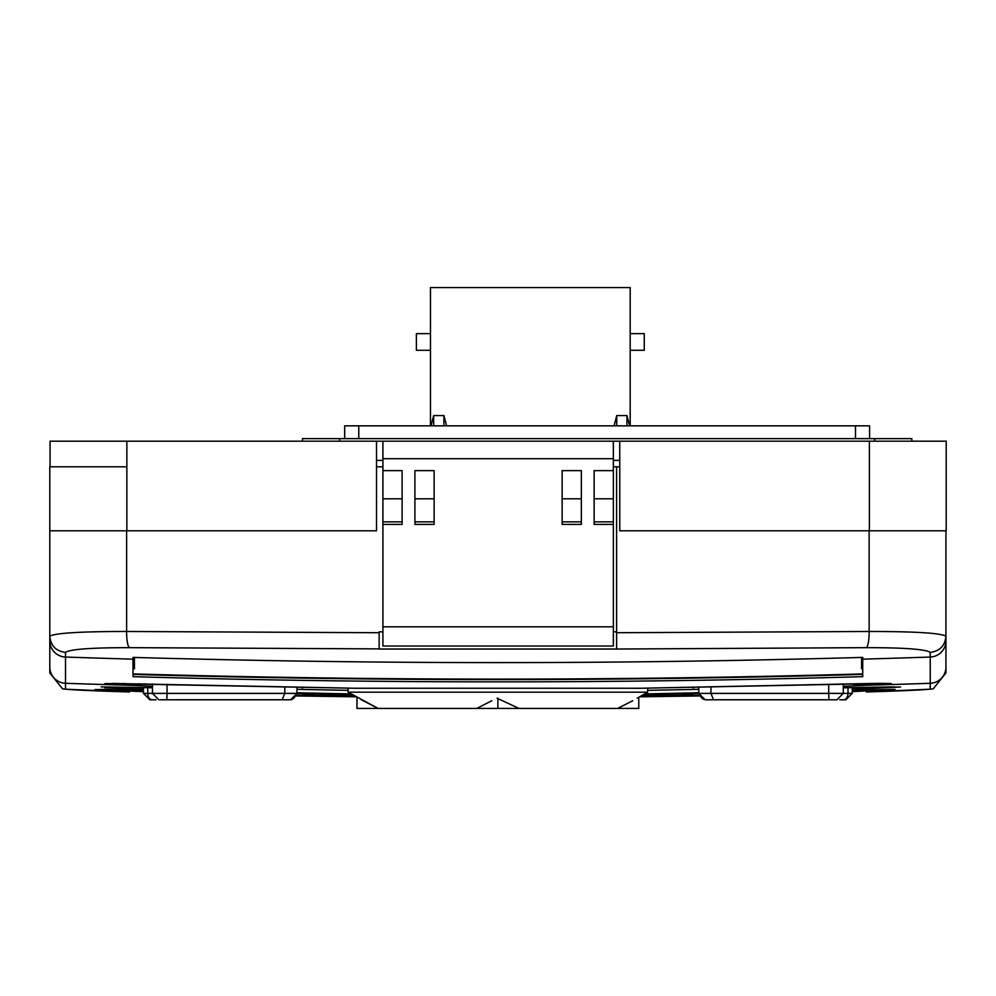 <?xml version="1.0" encoding="UTF-8"?>
<svg xmlns="http://www.w3.org/2000/svg" width="996" height="996" viewBox="0 0 996 996"><rect width="100%" height="100%" fill="white"/><g stroke="black" fill="none" stroke-linecap="round" stroke-linejoin="round"><path stroke-width="1.49" d="M911.826 441.191L911.826 438.626L302.448 438.626L302.448 441.191M134.423 673.956A12831.431 12831.431 0 0 0 861.577 673.956M619.749 460.389L613.349 460.389M382.912 460.389L376.513 460.389L376.513 441.191L382.912 441.191L382.912 470.635L402.11 470.635L402.11 498.797L382.912 498.797L382.912 470.635M402.11 498.797L402.11 521.854L382.912 521.854L382.912 646.018L613.349 646.018L613.349 498.797L594.139 498.797L594.139 521.854L613.349 521.854M382.912 521.854L382.912 498.797M619.749 441.191L619.749 530.806L946.2 530.806L946.2 441.191L613.349 441.191L613.349 498.797M126.866 530.806L126.866 441.191L376.513 441.191L376.513 530.806L50.061 530.806M126.866 441.191L50.061 441.191L50.061 466.8M613.349 441.191L382.912 441.191M382.912 524.406L402.11 524.406L402.11 521.854M581.34 498.797L581.34 470.635L562.142 470.635L562.142 524.406L581.34 524.406L581.34 498.797L562.142 498.797M414.909 470.635L434.119 470.635L434.119 524.406L414.909 524.406L414.909 470.635M594.139 498.797L594.139 470.635L613.349 470.635M613.349 524.406L594.139 524.406L594.139 521.854M382.912 626.82L613.349 626.82M344.691 438.626L344.691 425.827L869.583 425.827L869.583 438.626M562.142 521.854L581.34 521.854M434.119 498.797L414.909 498.797M434.119 521.854L414.909 521.854M147.744 687.701L147.744 693.39L167.042 693.39L166.818 699.79L282.204 699.79L160.057 699.79M264.513 699.79L247.992 699.79M361.15 699.678L378.094 708.43L348.09 692.17L647.661 692.17L647.661 688.286M632.697 700.736L617.645 708.43L519.016 708.43L497.091 698.233M491.787 700.736L476.735 708.43L356.954 708.43L356.954 697.3M282.204 699.79L290.571 699.79L296.97 693.39L284.794 693.39L282.204 699.79M156.048 699.79L152.214 699.79L156.048 699.79M847.994 687.701L847.994 693.39A6.399 4.47 90 0 1 843.537 699.79L839.703 699.79M716.883 699.79L724.789 699.79M731.238 699.79L759.263 699.79M710.957 687.29L710.957 693.39L713.547 699.79L836.877 699.79L843.276 693.39L852.252 693.39L845.853 699.79L843.537 699.79L845.853 699.79M519.016 708.43L476.735 708.43M638.785 698.233L638.785 708.43L617.645 708.43M497.875 708.43L497.875 698.233M616.611 648.882L616.599 632.721L869.135 631.489C914.975 631.476 940.573 633.058 945.939 636.207C945.03 645.769 939.788 651.16 930.227 652.38C925.645 649.23 904.318 647.649 866.271 647.661L616.611 649.031L379.14 649.031L379.14 631.838L382.912 631.838M862.735 668.391L862.735 668.752A12823.575 12823.575 0 0 1 861.577 668.789L861.577 659.19A12813.976 12813.976 0 0 0 862.735 659.153L862.735 676.67A12831.48 12831.48 0 0 1 133.016 676.67L133.016 657.41A12812.245 12812.245 0 0 0 862.735 657.41L862.735 659.676M613.349 631.838L616.599 631.838M382.912 466.8L376.513 466.8M379.14 631.838L379.14 649.031M616.599 632.721L616.599 466.8L619.749 466.8M126.617 466.8L49.8 466.8L49.8 636.183C55.166 633.058 80.776 631.489 126.617 631.489L379.14 632.721M133.016 674.392A12829.215 12829.215 0 0 0 862.735 674.392A12829.227 12829.227 0 0 1 133.016 674.417M133.016 668.752A12823.575 12823.575 0 0 0 134.423 668.789L134.423 657.46M379.14 648.882L129.48 647.661C91.221 647.661 69.894 649.243 65.487 652.405L65.512 657.049A12813.976 12813.976 0 0 0 133.016 659.153A12813.976 12813.976 0 0 0 134.423 659.19M630.182 425.827L630.182 287.57L430.471 287.57L430.471 425.827M430.994 425.827L433.671 415.581L443.917 415.581L446.594 425.827M614.059 425.827L616.736 415.581L626.982 415.581L629.659 425.827M861.577 659.19L861.577 657.447M945.939 636.207L945.939 672.947L933.24 688.821C926.031 689.83 903.721 690.875 866.308 691.971A16.26 3.324 -91.8 0 1 866.308 691.971L930.227 689.195L930.227 657.049A12813.976 12813.976 0 0 1 862.735 659.153L862.735 657.41M630.182 333.648L644.263 333.648L644.263 350.293L630.182 350.293M430.471 333.648L416.39 333.648L416.39 350.293L430.471 350.293M49.8 640.839A16.26 16.222 -0 0 0 65.512 657.049L65.512 689.195L129.443 691.971C90.848 690.813 68.537 689.767 62.511 688.821L49.8 672.947L49.8 636.183C50.721 645.769 55.95 651.185 65.487 652.405M945.939 636.145L945.939 530.806M49.8 667.046A16.26 16.26 -0 0 0 65.512 683.293A12840.208 12840.208 0 0 0 127.326 685.223L113.868 684.563C105.551 684.152 102.924 683.816 105.999 683.542L354.999 688.261L640.764 688.261L871.874 683.455C893.997 683.256 897.321 683.63 881.846 684.563L868.425 685.223A12840.208 12840.208 0 0 0 930.227 683.293A16.26 16.26 180 0 0 945.939 667.046M139.241 683.692L127.326 685.223L152.463 686.306M143.486 689.182L104.729 687.738L114.042 687.078L152.463 687.788L115.511 687.103M351.115 693.926L296.97 692.78M296.97 693.565L351.887 694.374L296.97 693.577M143.486 691.672L95.155 689.493L143.486 690.24L100.745 689.381M354.103 695.644L296.671 695.308M296.435 695.955L356.12 696.814L296.435 695.955M699.068 695.308L641.648 695.644M895.006 689.381L852.252 690.24L891.221 689.419L852.252 691.672M881.709 690.552L874.027 689.742M643.852 694.374L698.781 693.565L643.852 694.374M698.769 689.319L647.661 690.353M698.769 692.78L644.624 693.926M881.734 687.078L843.276 687.788L900.583 687.028L852.252 689.182M856.498 683.692L868.425 685.223L843.276 686.306M348.09 690.353L296.97 689.319M114.042 687.078L101.106 686.904M881.846 684.563L871.064 683.493M133.016 659.153L133.016 657.41M639.631 696.814L699.304 695.955L639.631 696.814M616.761 466.8L613.349 466.8M933.24 688.821L930.227 689.195M62.511 688.821L65.512 689.195M339.574 441.191L339.574 438.626M874.7 441.191L874.7 438.626M382.912 458.72L613.349 458.72M869.384 530.806L869.384 441.191M855.502 425.827L855.502 438.626M358.772 425.827L358.772 438.626M284.794 687.29L284.794 693.39L167.042 693.39L167.042 684.289M143.486 693.39L147.744 693.39A6.399 4.47 90 0 0 152.214 699.79L149.886 699.79L143.486 693.39L143.486 687.626M828.697 684.289L828.697 693.39L843.276 693.39L843.276 683.941M698.769 687.576L698.769 693.39L828.697 693.39L828.933 699.79L714.555 699.79M295.849 693.39A6.399 6.188 90 0 1 289.662 699.79M706.089 699.79A6.399 6.188 -90 0 1 699.902 693.39M945.939 640.839A16.26 16.222 180 0 1 930.227 657.049L930.227 652.38M126.617 530.806L126.617 631.489A16.26 3.324 -89.5 0 0 129.48 647.661M616.736 425.827L616.736 415.581M626.982 415.581L626.982 425.827M433.671 425.827L433.671 415.581M443.917 415.581L443.917 425.827M869.135 530.806L869.135 631.489A16.26 3.324 89.5 0 1 866.271 647.661M681.837 695.345L693.988 693.652M894.657 686.904L880.252 687.103M862.424 685.497L850.36 683.804M313.914 695.345L301.776 693.652M114.005 690.552L121.699 689.742M145.391 683.804L133.315 685.497M692.78 687.713L693.876 687.676M640.764 688.261L883.427 683.418M639.743 688.273L354.999 688.261M302.983 687.713L301.888 687.676M113.868 684.563L124.674 683.493M152.463 683.941L152.463 693.39L158.862 699.79M637.179 698.221L647.661 692.17M296.97 687.576L296.97 693.39M852.252 687.626L852.252 693.39M713.547 699.79L705.18 699.79L698.769 693.39M348.09 688.286L348.09 692.17M356.02 688.273L112.311 683.418"/></g></svg>
